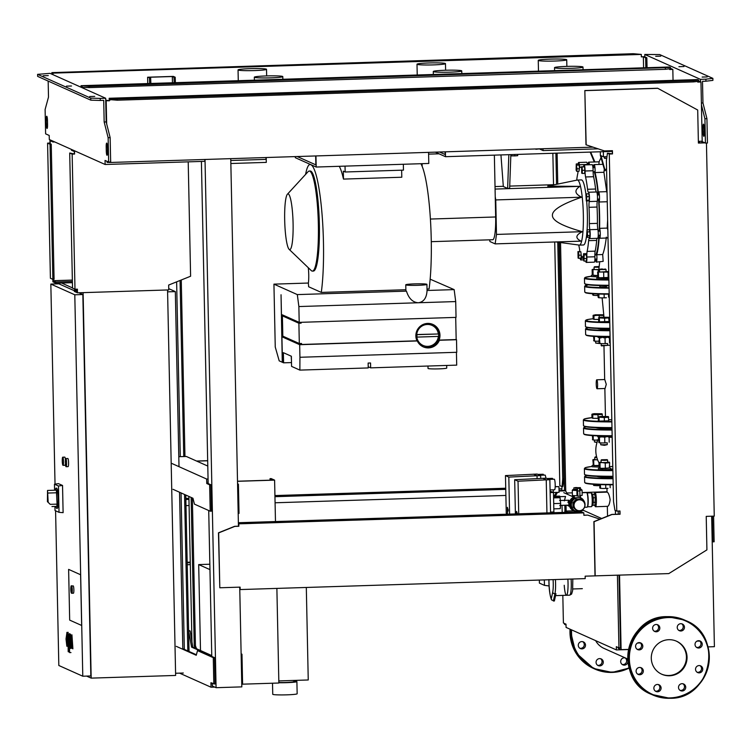 <?xml version="1.0" encoding="UTF-8"?>
<svg xmlns="http://www.w3.org/2000/svg" width="752" height="752" viewBox="0 0 752 752"><rect width="100%" height="100%" fill="white"/><g stroke="black" fill="none" stroke-linecap="round" stroke-linejoin="round"><path stroke-width="1.13" d="M599.043 342.837L599.485 343.467L602.531 343.673L599.485 343.467L599.043 342.837L599.353 337.46L599.899 343.222M602.531 343.673L607.362 343.523L602.531 343.673M609.007 337.159L609.44 337.78L608.312 337.545M606.3 337.676L603.489 337.761M601.252 337.751L599.795 338.09M605.04 338.127L605.153 343.26M609.44 337.78L609.552 342.912M598.066 336.576L598.084 337.432L610.088 337.291M601.102 345.488L607.607 345.356L601.525 345.901L601.055 343.645M600.716 317.212L608.612 317.278L601.995 317.786L598.94 317.579L600.716 317.212M598.526 317.823L604.627 318.237L609.026 317.899L608.594 317.269L609.101 321.518L599.447 321.828L598.601 321.442L598.94 317.579M599.372 318.199L599.447 321.828M604.627 318.237L604.702 321.865M593.619 340.412L594.052 341.041L597.107 341.248L594.033 341.032L593.535 336.351M599.015 341.229L597.107 341.248L599.72 340.835M594.381 336.398L594.465 340.797M595.631 341.211L595.678 343.081L599.241 343.222M599.993 343.57L595.678 343.081M593.507 315.154L593.948 315.774L596.562 315.361L593.093 315.398L595.283 314.787L602.728 314.75M602.86 315.032L596.562 315.361L603.593 315.464M593.948 315.774L594.024 319.393L593.168 319.017L593.093 315.398M598.554 319.431L594.024 319.393M599.194 315.812L599.231 317.391M603.621 316.46L603.63 317.081M605.595 269.066L599.504 269.611L606.018 269.479L606.065 271.848M599.917 269.188L602.324 268.943M598.526 297.698L601.572 297.905L598.526 297.698L598.084 297.068L598.507 297.689M601.572 297.905L606.403 297.754L601.572 297.905M604.194 297.491L604.119 294.145M598.94 297.454L598.865 294.032M608.594 297.143L608.528 294.173M598.084 297.068L598.028 294.004M597.84 277.526L603.856 278.071L608.838 277.648M596.834 277.789L596.853 279.001L608.866 278.86M607.964 277.488L598.084 277.808M607.757 277.507L598.103 277.817L597.567 272.055L599.551 271.463M597.567 272.055L601.036 272.017L597.981 271.81M607.654 271.51L601.036 272.017L608.067 272.13L608.171 277.262M598.103 277.817L597.671 277.187M598.526 277.573L598.413 272.431M603.771 277.61L603.668 272.468M599.043 266.838L594.08 267.186L598.987 267.28M594.484 266.753L599.081 266.509M592.661 294.643L593.093 295.263L596.148 295.48L593.093 295.263L592.642 293.741M598.056 295.461L596.148 295.48L598.761 295.057M593.507 295.019L593.488 293.797M592.416 275.1L597.643 275.664M591.401 275.354L591.429 276.576L597.661 276.877M597.643 275.58L592.679 275.382L592.238 274.762L592.134 269.62L594.118 269.037M592.134 269.62L595.603 269.583L592.548 269.376M598.752 269.536L595.603 269.583L598.714 269.836M598.348 275.176L595.725 275.589L592.679 275.382L592.238 274.762M593.093 275.138L592.99 270.006M598.272 271.622L598.235 270.043M609.731 320.192A13.066 0.931 178.8 0 1 609.073 320.155M606.385 286.803L599.87 286.944M276.877 588.402L278.86 683.023L241.759 684.198M237.51 481.224L273.211 480.086L270.024 478.657L271.228 478.62L274.602 480.133L275.476 521.55M274.602 480.133L237.51 481.308M270.024 478.657L270.053 480.19M192.352 497.974L195.445 645.78L196.545 648.76M195.078 648.102L194.242 645.818L191.13 497.429M194.242 645.818L195.445 645.78M188.893 496.423L191.939 641.87M207.674 460.685L196.545 461.032M196.723 461.117L207.674 460.769M272.515 683.22L272.741 694.275A12.211 0.874 -1.2 0 0 272.882 694.406A12.211 0.874 -1.2 0 0 285.882 694.867A12.211 0.874 -1.2 0 0 297.153 693.767L296.899 681.594A12.211 0.874 -1.2 0 0 296.758 681.462A12.211 0.874 -1.2 0 0 293.835 681.077M278.851 682.731A12.211 0.874 -1.2 0 0 296.899 681.594M278.842 682.468A9.156 0.658 -1.2 0 0 288.589 682.355A9.156 0.658 -1.2 0 0 293.844 681.65L293.816 680.438M209.958 569.621L198.688 564.583L200.493 650.527M198.688 564.583L209.846 564.226M278.813 680.917L308.245 679.977L306.308 587.462M567.76 494.449L565.57 490.83L564.649 490.417L559.037 490.595M565.57 490.83L559.046 491.037M556.273 492.41L554.177 496.273M557.439 492.372L555.343 496.235M516.257 513.898L516.577 511.426L517.047 513.87M550.079 489.928L554.572 489.787A5.292 0.79 -91.8 0 0 555.202 484.852A5.292 0.79 -91.8 0 0 554.243 479.212L549.035 479.381L549.862 479.748L550.558 512.808M553.829 508.86L560.278 508.653L560.644 503.389L560.052 497.692L553.585 497.439M553.716 503.605L560.644 503.389M553.594 497.899L560.052 497.692M550.549 512.074L553.886 511.971L553.481 492.494L550.107 491.188M550.135 492.598L559.074 492.316L558.952 486.638L555.192 486.61M552.805 479.259A5.292 0.79 -91.8 0 0 552.335 478.357L547.136 478.526M515.402 513.926L514.678 479.72L546.366 478.178L549.073 479.391M516.577 511.426L517.451 513.86M514.678 479.72L518.034 481.214L518.72 513.823M542.747 478.291L546.243 479.861L518.034 481.214M549.862 479.748L546.243 479.861L546.939 512.92M507.844 510.129L507.525 512.591L507.356 507.309L507.844 510.129M507.356 507.309L508.249 510.11L507.525 512.591M545.839 478.197A5.292 0.79 -91.8 0 0 545.021 475.085L539.823 475.255L540.65 475.621L540.707 478.394M543.593 475.132A5.292 0.79 -91.8 0 0 543.123 474.239L537.915 474.399M508.474 514.142L506.256 513.155L505.466 475.593L537.154 474.061L539.851 475.264M505.466 475.593L508.822 477.097L509.593 514.114M533.535 474.174L537.031 475.743L508.822 477.097M540.65 475.621L537.031 475.743L537.088 478.582M553.322 492.419L553.265 489.825M555.192 486.76L558.952 486.638M573.908 489.242L576.972 489.646M573.099 489.42L572.291 490.266L576.897 490.52L577.386 488.405L577.94 496.217L577 495.794L576.897 490.52M577.94 496.217L579.952 496.151L579.839 490.943L579.397 488.339L577.386 488.405M577.019 487.531L575.007 487.597M579.82 490.398L582.057 490.06L580.403 489.11M579.745 489.524L581.221 489.242M579.942 495.681L582.17 495.333L582.057 490.06M572.291 490.266L572.404 495.54L577 495.794M574.03 505.419A5.471 5.396 114.1 0 0 577.207 510.241A5.471 5.396 114.1 0 0 584.849 505.071A5.471 5.396 114.1 0 0 581.672 500.249A5.471 5.396 114.1 0 0 574.03 505.419M581.672 500.249L580.939 499.92A5.471 5.396 114.1 0 0 573.297 505.09A5.471 5.396 114.1 0 0 576.464 509.912L577.207 510.241M571.36 504.912A6.918 6.824 114.1 0 0 575.374 511.003A6.918 6.824 114.1 0 0 585.037 504.47A6.918 6.824 114.1 0 0 581.023 498.379A6.918 6.824 114.1 0 0 571.36 504.912M583.825 500.71A7.323 7.219 114.1 0 0 580.384 497.645L574.406 497.833A7.323 7.219 114.1 0 0 578.984 511.539M574.265 496.95A7.323 7.219 114.1 0 0 573.438 510.58L574.547 511.078M574.528 498.275A6.918 6.824 114.1 0 0 574.763 510.73L575.374 511.003M574.406 497.833L574.246 495.775M573.879 487.832L580.375 487.625L573.879 487.832L573.908 489.458L577 489.561M579.726 489.392L580.412 489.251L580.375 487.625M579.181 487.869L579.19 488.349M575.929 487.973L575.966 489.599M580.347 495.718A7.323 1.09 88.2 0 1 580.563 497.73L580.384 498.087A6.918 6.824 114.1 0 0 580.384 498.087L581.023 498.379M569.894 500.832L569.537 501.734M577.686 510.429L576.568 510.467L573.325 507.356L573.231 502.815L576.342 499.507L580.835 499.366L581.841 500.324M576.568 510.467L573.015 507.224L572.921 502.684L576.032 499.375L580.835 499.366M564.338 500.898L565.504 496.508M553.867 497.382A4.07 0.611 88.2 0 1 554.139 496.856A4.07 0.611 88.2 0 1 554.186 496.865A4.07 0.611 88.2 0 1 554.468 497.41M553.566 496.292L559.685 496.104L559.685 496.677M567.967 502.515C568.803 499.469 569.048 499.572 568.7 502.853L569.02 505.109L559.761 505.4M553.585 497.392L554.092 497.429M592.651 505.175L592.642 505.175A5.471 0.818 -91.8 0 0 592.651 505.175A5.471 0.818 -91.8 0 0 593.3 499.883A5.471 0.818 -91.8 0 0 592.36 494.252A5.471 0.818 -91.8 0 0 592.303 494.243A5.471 0.818 88.2 0 1 592.369 494.327A5.471 0.818 88.2 0 1 593.215 499.685A5.471 0.818 88.2 0 1 592.717 505.09L591.589 506.547A6.918 1.034 88.2 0 1 591.41 506.66A6.918 1.034 88.2 0 1 591.335 506.651M590.893 492.861A6.918 1.034 88.2 0 1 590.969 492.833A6.918 1.034 88.2 0 1 591.044 492.851A6.918 1.034 88.2 0 1 591.157 492.945A6.918 1.034 88.2 0 1 592.219 499.713A6.918 1.034 88.2 0 1 591.589 506.547M586.532 492.588A7.323 1.09 88.2 0 1 586.616 492.569A7.323 1.09 88.2 0 1 586.692 492.588A7.323 1.09 88.2 0 1 586.823 492.692A7.323 1.09 88.2 0 1 587.942 499.854A7.323 1.09 88.2 0 1 587.284 507.074A7.323 1.09 88.2 0 1 587.077 507.205A7.323 1.09 88.2 0 1 587.002 507.196M590.969 492.833L587.049 492.964A6.918 1.034 88.2 0 1 587.152 493.086A6.918 1.034 88.2 0 1 588.196 499.845A6.918 1.034 88.2 0 1 587.575 506.66L587.284 507.074M580.375 497.128L580.469 497.683M592.623 505.203L594.945 505.278L595.274 497.749L594.719 494.318L592.153 494.073M592.933 505.344L593.262 497.815L592.238 494.177M592.708 494.384L594.719 494.318M593.356 502.345L595.368 502.289M593.262 497.815L595.274 497.749M54.727 141.94L53.016 141.996L52.997 141.16M51.239 144.187L54.078 279.312L52.866 279.349L50.036 144.234L51.239 144.187L48.974 143.171L50.177 143.134L50.13 140.699L53.016 141.996M72.361 280.082L53.063 280.693L55.949 281.981L72.389 281.464M72.408 282.677L55.968 283.203L55.949 281.981M49.923 139.787L49.989 143.049L47.583 143.134L50.412 278.249L52.866 279.349M50.036 144.234L47.583 143.134M52.847 279.34L52.903 281.831L55.968 283.203M53.063 280.693L53.035 279.349M74.495 150.785L74.57 154.047L72.154 154.122L74.984 289.247L72.53 288.148L69.701 153.023L74.382 153.963L74.335 151.528L71.44 150.24L71.431 149.413M77.212 289.172L77.268 291.522L74.373 290.225L77.23 290.14M74.984 289.247L77.4 289.172L77.475 292.819L74.401 291.447L74.373 290.225M69.701 153.023L72.154 154.122M77.475 292.819L168.758 289.924L168.655 285.055L190.604 276.238L188.207 161.859M62.266 460.985A4.07 0.611 88.2 0 1 62.754 457.188A4.07 0.611 88.2 0 1 63.497 461.531A4.07 0.611 88.2 0 1 63.008 465.328A4.07 0.611 88.2 0 1 62.266 460.985M62.754 457.188L64.766 457.131A4.07 0.611 88.2 0 1 65.424 459.857M65.424 463.975A4.07 0.611 88.2 0 1 65.02 465.262L63.008 465.328M65.339 462.358A4.07 0.611 88.2 0 1 65.828 458.57A4.07 0.611 88.2 0 1 66.571 462.912A4.07 0.611 88.2 0 1 66.082 466.701A4.07 0.611 88.2 0 1 65.339 462.358M65.828 458.57L67.84 458.504A4.07 0.611 88.2 0 1 68.582 462.847A4.07 0.611 88.2 0 1 68.094 466.635L66.082 466.701M55.028 484.128L50.835 284.068L58.882 283.814L74.392 290.751M78.913 292.772L82.842 294.53L90.832 675.954L82.786 676.217L58.825 665.492L55.582 510.796M68.62 569.386L80.596 574.744L81.658 625.467L69.682 620.109L68.62 569.386L80.596 574.744L81.658 625.467L69.682 620.109L68.62 569.386M50.835 284.068L74.796 294.793L82.786 676.217M82.842 294.53L74.796 294.793M86.63 676.095L91.18 678.125L175.63 675.446L167.555 289.962L83.105 292.641L91.18 678.125M61.598 283.025L72.521 287.913M75.473 289.229L77.23 290.018M58.562 283.119L58.571 283.824M182.821 649.277L179.54 492.24M179.004 466.682L175.329 291.597L168.73 288.646M167.593 291.842L175.329 291.597M175.583 673.266L183.319 673.021M55.394 490.191A10.171 1.513 88.2 0 1 56.24 488.114A10.171 1.513 88.2 0 1 56.353 488.142A10.171 1.513 88.2 0 1 58.092 498.604A10.171 1.513 88.2 0 1 56.889 508.455A10.171 1.513 88.2 0 1 56.776 508.427A10.171 1.513 88.2 0 1 55.911 506.434M56.344 488.133A10.171 1.513 88.2 0 1 56.447 488.114A10.171 1.513 88.2 0 1 56.56 488.133A10.171 1.513 88.2 0 1 58.299 498.595A10.171 1.513 88.2 0 1 57.096 508.446A10.171 1.513 88.2 0 1 56.992 508.427M50.234 504.348L47.423 501.65L50.234 504.348L57.058 504.131L56.767 506.406L51.963 506.557M47.423 501.65L47.526 490.445L48.156 501.979M47.526 490.445L56.372 490.163L57.058 504.131M58.468 485.989L62.538 485.463L58.421 483.63L54.473 484.213L58.468 485.989L59.013 512.328L55.028 510.542L54.943 506.463M62.538 485.463L63.112 512.657L59.013 512.328M54.605 490.219L54.473 484.213M73.151 585.921A3.666 0.545 88.2 0 1 73.188 585.911A3.666 0.545 88.2 0 1 73.226 585.911A3.666 0.545 88.2 0 1 73.856 589.681A3.666 0.545 88.2 0 1 73.423 593.225A3.666 0.545 88.2 0 1 73.376 593.215M617.947 647.406L618.276 648.233M601.656 518.504L583.759 510.495L581.728 510.561M617.42 575.233L618.934 647.839L616.33 646.673L616.396 649.925L566.077 627.412L566.012 624.169L563.398 622.994L562.825 595.387M564.884 512.356L564.855 511.097L573.945 510.805M564.855 511.097L567.478 512.272M619.028 575.186L620.541 647.792L618.934 647.839M616.396 649.925L628.578 649.531M428.565 152.365L428.8 163.457L316.197 167.038L295.31 157.694L295.282 156.595M315.661 155.955L315.849 164.867L297.228 156.538M316.197 167.038L315.962 155.946M582.847 66.909A14.241 1.015 178.8 0 1 583.007 67.06A14.241 1.015 178.8 0 1 569.856 68.357A14.241 1.015 178.8 0 1 554.694 67.812A14.241 1.015 178.8 0 1 554.534 67.661A14.241 1.015 178.8 0 1 567.675 66.364A14.241 1.015 178.8 0 1 582.847 66.909M433.443 71.656A14.241 1.015 -1.2 0 0 448.606 72.201A14.241 1.015 -1.2 0 0 461.756 70.914A14.241 1.015 -1.2 0 0 461.596 70.763A14.241 1.015 -1.2 0 0 446.434 70.218A14.241 1.015 -1.2 0 0 433.284 71.506A14.241 1.015 -1.2 0 0 433.443 71.656M282.639 76.45A14.241 1.015 178.8 0 1 282.808 76.601A14.241 1.015 178.8 0 1 269.658 77.888A14.241 1.015 178.8 0 1 254.486 77.343A14.241 1.015 178.8 0 1 254.326 77.193A14.241 1.015 178.8 0 1 267.477 75.905A14.241 1.015 178.8 0 1 282.639 76.45M538.413 60.527A14.241 1.015 -1.2 0 0 553.575 61.072A14.241 1.015 -1.2 0 0 566.726 59.775A14.241 1.015 -1.2 0 0 566.566 59.634A14.241 1.015 -1.2 0 0 551.395 59.088A14.241 1.015 -1.2 0 0 538.253 60.376A14.241 1.015 -1.2 0 0 538.413 60.527M445.316 63.478A14.241 1.015 178.8 0 1 445.475 63.629A14.241 1.015 178.8 0 1 432.325 64.926A14.241 1.015 178.8 0 1 417.163 64.371A14.241 1.015 178.8 0 1 417.003 64.23A14.241 1.015 178.8 0 1 430.153 62.933A14.241 1.015 178.8 0 1 445.316 63.478M238.205 70.058A14.241 1.015 -1.2 0 0 253.377 70.603A14.241 1.015 -1.2 0 0 266.528 69.316A14.241 1.015 -1.2 0 0 266.358 69.165A14.241 1.015 -1.2 0 0 251.196 68.62A14.241 1.015 -1.2 0 0 238.046 69.908A14.241 1.015 -1.2 0 0 238.205 70.058M445.391 151.829L445.494 156.689L435.342 152.148M439.544 152.017L445.146 154.527L445.09 151.838M230.855 163.513L266.302 162.385L266.199 157.845M612.278 151.396L445.494 156.689M66.627 642.518L66.862 643.223L67.107 642.734L67.257 639.52L66.928 635.468L66.627 642.518M66.928 635.468L66.684 635.957M66.862 643.223L67.107 642.734M66.956 632.432L66.016 638.965L66.843 646.259L67.774 639.745L66.872 632.413L68.235 632.376M66.843 646.259L68.282 646.231M68.714 651.909L68.836 637.311L67.971 633.043L68.188 651.683L68.714 651.909M69.494 648.45L69.607 652.595L69.475 648.44L70.829 648.403M71.938 634.82L71.44 643.101L70.622 634.227L69.945 644.633L69.851 633.87L69.334 633.645L69.25 643.327L69.823 647.444L70.509 647.745L70.848 639.51L71.609 648.233L72.107 640.074L72.361 648.572L72.897 648.816L71.938 634.82M417.943 285.309A10.575 0.752 178.8 0 1 405.77 284.82A10.575 0.752 178.8 0 1 414.747 283.88A10.575 0.752 178.8 0 1 426.929 284.378A10.575 0.752 178.8 0 1 417.943 285.309M430.163 279.18L454.152 289.614L427.051 290.479A10.575 0.752 178.8 0 1 427.051 290.479C426.657 297.924 423.743 302.022 418.309 302.755C412.726 302.37 408.778 298.497 406.456 291.137A10.575 0.752 178.8 0 1 405.901 290.902L405.77 284.82M427.982 366.036L428.029 368.433A9.362 0.667 -1.2 0 0 438.801 368.875A9.362 0.667 -1.2 0 0 446.744 368.048L446.688 365.444M291.268 356.213L291.334 359.061A14.241 1.015 -1.2 0 0 291.428 359.174M422.859 346.691A12.211 12.041 114.1 0 0 439.224 337.827A12.211 12.041 114.1 0 0 432.654 324.338M427.662 323.416A12.211 12.041 -65.9 0 1 439.074 340.101L439.412 340.252A12.211 12.041 -65.9 0 1 417.304 340.957L416.965 340.806A12.211 12.041 -65.9 0 1 427.662 323.416M438.36 336.417A10.989 10.838 -65.9 0 1 416.787 336.981L417.031 337.093A10.989 10.838 -65.9 0 1 416.984 334.659L438.557 333.973A10.989 10.838 -65.9 0 1 438.613 336.407L417.031 337.093M423 345.422A10.989 10.838 -65.9 0 1 422.944 345.394A10.989 10.838 -65.9 0 1 427.202 324.413A10.989 10.838 -65.9 0 1 431.911 325.334L432.033 325.39A10.989 10.838 -65.9 0 0 416.73 334.546L416.984 334.659M416.73 334.546L438.557 333.973M432.033 325.39A10.989 10.838 -65.9 0 1 438.313 333.86M417.304 340.957L299.672 344.698L299.935 357.275L456.774 352.293L456.511 339.716L439.412 340.252M416.965 340.806L301.543 344.472L299.428 343.523M299.672 344.698L282.686 337.093L284.782 337.028M291.494 362.577L283.589 362.821L283.372 352.679L291.362 356.251L291.579 366.393L299.869 370.106L299.935 357.275M282.686 337.093L282.216 314.778L299.202 322.373L456.041 317.391L455.712 301.571L418.309 302.755L298.873 306.553L299.202 322.373M298.873 306.553L297.313 294.596L406.456 291.137M308.386 283.043L273.935 284.143L297.313 294.596M273.935 284.143L275.251 347.039L279.199 360.857L282.273 362.229L281.041 294.756L282.451 362.314L283.589 362.821M456.436 352.303L456.708 365.124L370.651 367.86L368.207 366.769M299.869 370.106L368.236 367.935L368.132 363.066L370.548 362.99L370.651 367.86M301.082 322.317L301.101 323.172L299.315 322.373M301.101 323.172L298.892 323.238L282.395 315.859L284.491 315.793M282.395 315.859L282.818 336.153L299.315 343.532L301.524 343.457L301.543 344.472M299.315 343.532L298.892 323.238M455.703 317.41L456.173 339.566L439.074 340.101M454.152 289.614L455.712 301.571M284.679 219.894A27.871 4.155 88.2 0 1 287.386 194.251A27.871 4.155 88.2 0 1 293.092 223.654A27.871 4.155 88.2 0 1 289.135 249.335A27.871 4.155 88.2 0 1 284.679 219.894M287.386 194.251L308.113 171.663A50.046 7.464 88.2 0 1 309.213 171.052A50.046 7.464 88.2 0 1 318.359 224.463A50.046 7.464 88.2 0 1 312.4 271.105A50.046 7.464 88.2 0 1 311.243 270.56L289.135 249.335M309.213 171.052L310.219 171.024A50.046 7.464 88.2 0 1 319.365 224.425A50.046 7.464 88.2 0 1 313.405 271.068L312.39 271.105M339.246 166.305A72.831 10.866 88.2 0 1 343.476 179.089L343.316 171.165L345.159 171.992L403.467 170.131L403.345 164.265M343.476 179.089L401.794 177.237L401.643 170.196M310.999 164.707L310.773 164.716A56.56 8.432 -91.8 0 0 310.012 164.519A56.56 8.432 -91.8 0 0 305.594 174.408M345.036 166.117L345.159 171.992M310.773 164.716A72.831 10.866 -91.8 0 1 322.006 213.765A72.831 10.866 -91.8 0 1 321.283 292.415L308.658 286.766L308.367 283.194A12.211 1.824 -91.8 0 0 308.273 267.703M427.023 289.059L429.063 288.994A72.831 10.866 -91.8 0 0 430.323 217.732A72.831 10.866 -91.8 0 0 420.885 163.71M321.283 292.415L405.873 289.727M431.281 241.674L492.748 239.728A24.412 3.638 -91.8 0 0 495.662 216.971L430.407 219.048M494.365 155.138L495.662 216.971M422.163 166.38L422.107 163.673M428.602 154.132L439.046 153.803M595.847 254.984A44.951 6.702 -91.8 0 0 598.977 235.226M599.175 231.146A44.951 6.702 -91.8 0 0 599.297 215.166A44.951 6.702 -91.8 0 0 598.517 199.045M556.113 241.947L579.35 245.105A32.552 4.86 -91.8 0 0 579.472 245.114A32.552 4.86 -91.8 0 0 583.345 214.771A32.552 4.86 -91.8 0 0 577.404 180.038A32.552 4.86 -91.8 0 0 577.282 180.057L547.7 186.148L579.905 186.374C574.096 190.19 574.678 193.8 581.653 197.203C561.81 204.074 552.071 210.137 552.419 215.392C552.288 220.656 562.27 226.089 582.377 231.691C575.543 235.047 575.101 238.205 581.052 241.148L495.154 243.883L496.48 234.427L495.756 199.929L581.653 197.203M586.645 200.934A32.552 4.86 88.2 0 1 587.368 214.649A32.552 4.86 88.2 0 1 587.105 229.811M586.654 235.019A32.552 4.86 88.2 0 1 583.486 244.983L579.472 245.114M511.228 154.602L511.257 155.88L514.763 155.908L517.696 155.683L517.667 154.395M514.725 154.489L514.763 155.908M508.85 154.677L507.628 188.451L503.323 186.524L500.945 154.931M510.862 154.611L509.64 188.385L507.628 188.451M489.655 239.822L489.937 241.542L495.154 243.883M496.48 234.427L582.377 231.691M495.07 189.072L579.905 186.374M495.756 199.929L495.23 196.686M495.023 186.571L503.304 186.308M509.724 186.101L554.299 184.682M577.404 180.038L581.418 179.916A32.552 4.86 88.2 0 1 585.949 194.495M578.081 258.077L577.95 251.582L578.514 251.835L578.871 255.21L578.655 258.331L578.081 258.077M578.514 251.835L580.845 251.76L577.95 251.582M580.845 251.76L581.202 255.135L578.871 255.21M581.202 255.135L580.986 258.256L578.655 258.331M584.003 261.094L583.43 259.882L583.552 253.725L584.125 254.937L584.003 261.094L586.334 261.019L586.673 258.547L584.342 258.622M584.125 254.937L586.457 254.862L585.883 253.65L583.552 253.725M586.457 254.862L586.673 258.547M587.641 235.658L587.19 237.312L586.663 235.216L587.03 229.821L587.641 235.658L589.972 235.583L589.521 237.237L587.19 237.312M587.566 231.907L589.897 231.832L589.371 229.745L587.03 229.821M589.897 231.832L589.972 235.583M586.88 196.667L586.287 200.953L585.902 194.561L586.428 193.837L586.88 196.667L589.211 196.601L589.145 200.154L586.814 200.229M589.145 200.154L588.619 200.878L586.287 200.953M589.211 196.601L588.76 193.762L586.428 193.837M582.161 166.972L582.302 173.458L581.728 173.204L581.597 166.718L584.492 166.897L584.849 170.272L582.518 170.337M584.849 170.272L584.633 173.383L582.302 173.458M584.492 166.897L581.597 166.718M576.248 163.955L577.038 168.852L576.69 171.324L576.126 170.112L576.248 163.955L578.579 163.88L579.153 165.092L576.812 165.167M579.153 165.092L579.369 168.777L577.038 168.852M579.369 168.777L579.031 171.249L576.69 171.324M598.178 194.984A44.951 6.702 -91.8 0 0 594.193 171.738M585.564 176.964L593.61 176.711A6.101 0.912 88.2 0 1 593.093 170.751L585.056 171.005A6.101 0.912 -91.8 0 0 585.564 176.964A45.355 6.768 88.2 0 1 587.556 189.278A6.101 0.912 -91.8 0 0 588.431 192.258A6.101 0.912 -91.8 0 0 588.487 192.249A5.085 0.761 88.2 0 1 588.525 192.239A5.085 0.761 88.2 0 1 589.371 195.83A5.085 0.761 88.2 0 1 589.239 201.545A6.101 0.912 -91.8 0 0 589.023 207.308A45.355 6.768 88.2 0 1 589.361 223.617A6.101 0.912 -91.8 0 0 589.831 229.68A5.085 0.761 88.2 0 1 590.207 235.282A5.085 0.761 88.2 0 1 589.606 238.572A5.085 0.761 88.2 0 1 589.455 238.478A6.101 0.912 -91.8 0 0 589.267 238.356A6.101 0.912 -91.8 0 0 588.628 240.659A45.355 6.768 88.2 0 1 587.124 251.412A6.101 0.912 -91.8 0 0 586.861 257.024A5.085 0.761 88.2 0 1 586.269 262.42A5.085 0.761 88.2 0 1 585.705 261.038M593.61 176.711A45.355 6.768 88.2 0 1 595.593 189.025L587.556 189.278M596.402 191.986A6.101 0.912 88.2 0 1 595.593 189.025M587.434 164.829A6.101 0.912 88.2 0 1 587.387 164.481L579.35 164.735A6.101 0.912 -91.8 0 0 580.196 167.452A6.101 0.912 -91.8 0 0 580.29 167.405A45.355 6.768 88.2 0 1 581.014 167.113A45.355 6.768 88.2 0 1 581.559 167.245M583.608 166.653A6.101 0.912 -91.8 0 0 583.608 166.643A5.085 0.761 88.2 0 1 584.116 164.932A5.085 0.761 88.2 0 1 585.056 171.005M579.783 251.525A6.101 0.912 -91.8 0 0 579.35 247.934A45.355 6.768 88.2 0 1 578.758 245.03M583.298 257.626A45.355 6.768 88.2 0 1 582.151 256.385A6.101 0.912 -91.8 0 0 581.916 256.197A6.101 0.912 -91.8 0 0 581.305 258.256A5.085 0.761 88.2 0 1 580.798 259.966A5.085 0.761 88.2 0 1 580.177 258.284M588.628 240.659L596.674 240.405A6.101 0.912 88.2 0 1 597.069 238.337M596.674 240.405A45.355 6.768 88.2 0 1 595.17 251.159L587.124 251.412M586.861 257.024L594.898 256.77A6.101 0.912 88.2 0 1 595.17 251.159M589.831 229.68L597.868 229.426A6.101 0.912 88.2 0 1 597.408 223.353L589.361 223.617M589.023 207.308L597.06 207.054A45.355 6.768 88.2 0 1 597.408 223.353M597.06 207.054A6.101 0.912 88.2 0 1 597.285 201.292L589.239 201.545M576.699 180.17A45.355 6.768 88.2 0 1 577.79 173.486A6.101 0.912 -91.8 0 0 578.044 171.277M597.868 229.426A5.085 0.761 88.2 0 1 598.254 235.028A5.085 0.761 88.2 0 1 597.652 238.318L589.606 238.572M594.898 256.77A5.085 0.761 88.2 0 1 594.315 262.166L586.269 262.42M578.166 163.889A5.085 0.761 88.2 0 1 578.645 162.479L586.682 162.225A5.085 0.761 88.2 0 1 587.387 164.481M584.116 164.932L592.162 164.679A5.085 0.761 88.2 0 1 593.093 170.751M588.572 192.249L596.524 191.995A5.085 0.761 88.2 0 1 596.571 191.986A5.085 0.761 88.2 0 1 597.408 195.576A5.085 0.761 88.2 0 1 597.285 201.292M578.645 162.479A5.085 0.761 88.2 0 1 579.35 164.735M604.364 156.773L604.392 158.211L606.714 158.484M604.928 156.764L604.956 158.465M607.635 220.101L607.184 228.1L599.588 228.345A5.085 0.761 88.2 0 1 600.275 233.966A5.085 0.761 88.2 0 1 599.664 238.252A5.085 0.761 88.2 0 1 599.203 237.359A46.944 7.003 88.2 0 1 596.768 254.731A5.085 0.761 88.2 0 1 596.327 262.1A5.085 0.761 88.2 0 1 595.528 259.073M593.572 167.687A5.085 0.761 88.2 0 1 594.174 164.613A5.085 0.761 88.2 0 1 594.926 167.311A5.085 0.761 88.2 0 1 595.048 172.565A46.944 7.003 88.2 0 1 598.263 192.456A5.085 0.761 88.2 0 1 598.583 191.92A5.085 0.761 88.2 0 1 599.485 196.526A5.085 0.761 88.2 0 1 599.034 201.997L607.249 201.743M599.034 201.997A46.944 7.003 88.2 0 1 599.588 228.345M595.048 172.565L603.931 172.283L606.779 192.192M604.288 169.2L603.931 172.283M592.83 166.662A46.944 7.003 88.2 0 1 593.375 167.687M588.111 164.801A5.085 0.761 88.2 0 1 588.694 162.159L599.09 161.83L598.912 164.462M588.694 162.159A5.085 0.761 88.2 0 1 589.446 164.763M606.338 237.134C605.426 244.851 604.213 250.651 602.69 254.543L596.768 254.731M602.69 254.543L603.16 261.376L596.327 262.1M607.184 228.1L607.842 229.877M607.992 237.256L607.099 238.017L599.664 238.252M606.554 168.382L605.191 170.751L604.411 169.557L600.369 155.429L603.442 156.811L606.958 156.698M590.687 152.073L594.888 161.962M605.191 170.751L600.98 155.711M590.17 152.092L594.277 161.981M603.33 151.678L603.442 156.811M600.293 151.772L600.369 155.429M606.356 285.816A20.144 1.438 -1.2 0 0 609.007 285.873M597.68 328.455A21.564 1.542 -1.2 0 0 597.765 328.492A21.564 1.542 -1.2 0 0 600.754 329.009M607.268 329.357A21.564 1.542 -1.2 0 0 609.919 329.404M607.607 345.177A15.482 1.109 -1.2 0 0 610.257 345.3M604.768 379.553L606.272 384.3L605.087 388.493L597.041 388.746A4.474 0.667 -91.8 0 0 597.577 384.413A4.474 0.667 -91.8 0 0 596.806 379.807A4.474 0.667 -91.8 0 0 596.759 379.798A4.474 0.667 -91.8 0 0 596.233 384.131A4.474 0.667 -91.8 0 0 596.994 388.737A4.474 0.667 -91.8 0 0 597.041 388.746M608.744 419.644A15.482 1.109 -1.2 0 0 611.818 419.795M607.268 329.414L600.763 329.545M592.332 435.596L592.83 439.929M592.416 439.318L592.849 439.939L595.904 440.155L592.849 439.939M597.915 440.136L595.904 440.155L598.517 439.732M598.46 436.921L598.498 438.877M593.178 435.652L593.262 439.694M597.022 442.514L594.475 441.979L597.154 442.138M594.08 413.694L601.976 413.76L595.358 414.258L592.303 414.051L594.08 413.694M592.303 414.051L591.89 414.296L592.736 414.681L597.99 414.719L602.39 414.371L601.957 413.75L602.437 416.401M592.736 414.681L592.82 418.3L591.965 417.924L591.89 414.296M597.99 414.719L598.066 418.338L592.82 418.3M600.914 437.044L598.601 436.997L599.128 442.749M598.714 442.138L599.147 442.759L602.202 442.966L599.147 442.759M602.202 442.966L607.024 442.815L602.202 442.966M608.669 436.451L609.111 437.072L607.983 436.837M605.962 436.968L603.151 437.053M604.711 437.42L604.815 442.552M599.457 437.382L599.56 442.514M609.111 437.072L609.214 442.204M597.727 435.878L597.746 436.733L604.768 437.015L609.938 436.094M607.259 444.667L604.458 445.316L600.773 444.799L607.259 444.667L607.231 442.796M600.378 416.505L608.274 416.57L601.656 417.078L598.601 416.871L600.378 416.505M598.188 417.116L604.288 417.539L608.688 417.191L608.255 416.561L608.763 420.81L599.118 421.12L598.263 420.735L598.601 416.871M599.043 417.501L599.118 421.12M604.288 417.539L604.364 421.158M596.703 457.122L594.785 457.385L596.825 457.554M595.189 456.953L596.609 456.765M593.366 484.843L593.798 485.472L596.853 485.679L593.798 485.472L593.356 484.288M599.626 485.642L596.853 485.679L599.617 485.303M599.466 485.266L599.457 484.589M594.221 485.228L594.202 484.344M593.121 465.3L599.212 465.845M592.106 465.563L592.134 466.776L599.231 467.058M599.203 465.751L593.366 465.582L592.839 459.829L594.823 459.237M592.839 459.829L596.308 459.792L593.262 459.585M597.586 459.782L596.308 459.792L597.633 459.914M599.203 465.422L593.384 465.582L592.952 464.962M593.798 465.338L593.695 460.205M599.053 465.375L598.996 462.8M601.487 459.773L601.083 460.205L604.834 460.356L607.597 460.064L607.174 459.66L601.487 459.773L607.174 459.66M599.664 487.663L600.087 488.283L603.151 488.499L600.077 488.274L599.598 484.598M603.151 488.499L607.973 488.339L603.151 488.499M605.764 488.076L605.698 484.739M600.519 488.039L600.444 484.626M610.173 487.738L610.107 484.786M599.419 468.12L605.435 468.665L609.712 467.913M598.404 468.383L598.432 469.596L605.454 469.878L610.633 469.342L610.615 468.12M609.543 468.082L599.664 468.393L599.137 462.64L601.121 462.057M599.137 462.64L602.606 462.612L599.56 462.395M607.437 462.452L602.606 462.612L605.247 463.063L609.646 462.715L609.214 462.095L607.437 462.452M609.336 468.101L609.646 462.715L607.635 461.916M609.75 467.857L602.737 468.609L599.682 468.402L599.25 467.782M600.096 468.158L599.993 463.025M605.351 468.195L605.247 463.063M564.226 585.272A13.226 1.974 -91.8 0 0 566.463 595.274A13.226 1.974 -91.8 0 0 568.042 582.95A13.226 1.974 -91.8 0 0 567.873 579.153A13.226 1.974 -91.8 0 1 566.463 595.274L555.54 595.622M582.339 588.666L572.817 588.966M596.994 476.383A25.634 1.833 -1.2 0 0 601.44 477.031M607.954 477.341A25.634 1.833 -1.2 0 0 613.021 477.426M607.09 492.137L607.212 492.137C608.415 492.833 609.393 495.342 610.145 499.666C609.581 503.972 608.697 506.19 607.503 506.34L595.518 506.735A7.125 1.062 -91.8 0 0 596.364 499.845A7.125 1.062 -91.8 0 0 595.142 492.522A7.125 1.062 -91.8 0 0 595.067 492.504A7.125 1.062 -91.8 0 0 594.437 494.167M607.954 477.398L601.45 477.529M594.823 505.278A7.125 1.062 -91.8 0 0 595.443 506.716A7.125 1.062 -91.8 0 0 595.518 506.735M595.969 427.691A25.634 1.833 -1.2 0 0 600.416 428.339M606.939 428.649A25.634 1.833 -1.2 0 0 612.006 428.734M606.939 428.706L600.425 428.837M566.322 595.246A13.226 1.974 -91.8 0 0 566.463 595.274L569.678 595.17A13.226 1.974 -91.8 0 0 571.257 582.847A13.226 1.974 -91.8 0 0 571.097 579.049M539.344 580.065L539.4 583.101L544.439 585.357L549.12 585.958M544.326 579.905L544.439 585.357M553.369 601.045L554.948 593.77L555.954 593.732L554.374 601.017L551.517 599.889L551.254 598.902A17.296 2.576 88.2 0 1 548.932 579.754M661.478 674.102A18.086 17.841 114.1 0 0 686.426 656.891A18.086 17.841 114.1 0 0 676.245 641.089M651.288 658.301A18.086 17.841 114.1 0 0 661.779 674.243A18.086 17.841 114.1 0 0 687.046 657.163A18.086 17.841 114.1 0 0 676.556 641.221A18.086 17.841 114.1 0 0 651.288 658.301M597.586 665.266A3.666 3.61 114.1 0 0 600.528 658.696M596.054 662.371A3.666 3.61 -65.9 0 1 601.168 658.912A3.666 3.61 -65.9 0 1 603.292 662.136A3.666 3.61 -65.9 0 1 598.178 665.595A3.666 3.61 -65.9 0 1 596.054 662.371M655.406 691.126A3.666 3.61 114.1 0 0 658.338 684.555M653.864 688.23A3.666 3.61 -65.9 0 1 658.978 684.771A3.666 3.61 -65.9 0 1 661.102 688.005A3.666 3.61 -65.9 0 1 655.988 691.464A3.666 3.61 -65.9 0 1 653.864 688.23M622.214 664.477A3.666 3.61 114.1 0 0 625.156 657.915M626.078 658.273A3.666 3.61 -65.9 0 1 627.3 663.49A3.666 3.61 -65.9 0 1 621.791 664.138A3.666 3.61 -65.9 0 1 625.495 658.009M680.024 690.345A3.666 3.61 114.1 0 0 682.966 683.775M679.601 689.998A3.666 3.61 -65.9 0 1 683.606 683.991A3.666 3.61 -65.9 0 1 685.11 689.349A3.666 3.61 -65.9 0 1 679.601 689.998M697.066 672.222A3.666 3.61 114.1 0 0 700.009 665.652M699.228 672.861A3.666 3.61 -65.9 0 1 695.609 668.519A3.666 3.61 -65.9 0 1 700.648 665.868A3.666 3.61 -65.9 0 1 699.228 672.861M696.549 647.378A3.666 3.61 114.1 0 0 699.482 640.807M701.24 646.87A3.666 3.61 -65.9 0 1 697.132 647.707A3.666 3.61 -65.9 0 1 696.014 641.87A3.666 3.61 -65.9 0 1 700.131 641.024A3.666 3.61 -65.9 0 1 701.24 646.87M678.765 630.364A3.666 3.61 114.1 0 0 681.707 623.793M684.47 627.234A3.666 3.61 -65.9 0 1 679.357 630.693A3.666 3.61 -65.9 0 1 677.232 627.469A3.666 3.61 -65.9 0 1 682.346 624.01A3.666 3.61 -65.9 0 1 684.47 627.234M654.146 631.144A3.666 3.61 114.1 0 0 657.088 624.574M658.733 625.476A3.666 3.61 -65.9 0 1 654.729 631.483A3.666 3.61 -65.9 0 1 653.234 626.115A3.666 3.61 -65.9 0 1 658.733 625.476M637.104 649.267A3.666 3.61 114.1 0 0 640.037 642.697M639.106 642.603A3.666 3.61 -65.9 0 1 642.734 646.955A3.666 3.61 -65.9 0 1 637.687 649.596A3.666 3.61 -65.9 0 1 639.106 642.603M579.811 648.252A3.666 3.61 114.1 0 0 582.753 641.682M579.284 642.734A3.666 3.61 -65.9 0 1 583.392 641.898A3.666 3.61 -65.9 0 1 584.511 647.735A3.666 3.61 -65.9 0 1 580.403 648.581A3.666 3.61 -65.9 0 1 579.284 642.734M637.621 674.112A3.666 3.61 114.1 0 0 640.563 667.541M637.094 668.603A3.666 3.61 -65.9 0 1 641.202 667.757A3.666 3.61 -65.9 0 1 642.321 673.604A3.666 3.61 -65.9 0 1 638.213 674.441A3.666 3.61 -65.9 0 1 637.094 668.603M627.798 659.043L603.969 648.384A18.086 17.841 -65.9 0 1 595.64 640.638M706.448 143.049L714.259 516.126L706.222 516.38L706.918 549.881L668.782 573.597L585.159 576.173L585.206 578.608L240.161 589.568L240.114 587.133L219.81 587.773L218.653 532.895L234.821 526.391L238.835 526.268L238.422 524.877M238.835 526.268L238.788 523.834L583.834 512.873L581.493 511.83L238.384 522.725M599.983 519.181L587.716 515.092L583.881 515.214M583.834 512.873L583.881 515.308L587.716 515.092M587.904 515.176L599.955 519.19M238.657 526.184L234.633 526.315L218.475 532.811L219.81 587.773M595.189 575.938L594.061 521.719L612.015 514.5L620.062 514.246L619.986 510.993L616.772 511.097L614.929 510.279L613.529 501.612L606.394 160.759L607.447 153.192L612.325 153.84L612.26 150.682M595.011 575.853L593.873 521.634L611.827 514.415L619.874 514.161L619.808 511.003M698.401 142.983L704.756 142.777M616.772 511.097L609.289 154.019L612.513 153.916L612.438 150.673L604.401 150.926L585.977 144.779L584.84 90.55L657.633 88.238L697.706 110.027L698.401 143.068L704.934 142.861M712.2 541.506L712.924 541.825L712.388 516.182M713.592 516.145L714.127 541.788L712.924 541.825M609.289 154.019L607.447 153.192M586.165 144.854L584.84 90.55M585.028 90.635L657.812 88.322M619.545 575.167L621.105 649.653L618.276 648.384L618.257 647.538M615.465 514.302L615.39 510.476M618.2 511.05L618.266 514.208M707.989 646.889L714.4 646.682L711.665 516.21M696.954 641.146L699.802 641.061M637.508 643.035L640.356 642.951M621.105 649.653L628.606 649.408M505.88 495.446L275.082 502.778M189.081 505.504L185.988 505.607M505.758 489.355L274.95 496.687M188.949 499.422L185.857 499.516M190.275 562.665L187.182 562.769M190.265 562.167L187.173 562.261M187.229 564.724L190.322 564.63M185.838 498.407L188.931 498.303M274.931 495.568L505.729 488.236M554.722 241.984L559.826 485.623L561.669 486.45L562.872 486.403L563.934 478.845L558.98 242.332M561.716 490.511L562.722 478.883L563.934 478.845M557.758 183.986L557.11 153.145M562.722 478.883L557.768 242.172M556.555 184.231L555.897 153.182M559.009 488.988L561.688 488.903M558.999 488.894L561.678 488.809M553.519 184.71L552.861 153.276M560.531 242.548L565.739 491.103M566.03 505.203L566.153 511.059M564.949 511.097L564.827 505.241M564.517 490.417L559.319 242.379M562.026 505.325L562.176 512.441M564.498 623.493L564.517 624.339L566.03 625.006M660.754 56.156L655.706 56.287L660.754 56.156M707.2 76.93L702.142 77.061L707.2 76.93M683.982 66.543L678.924 66.674L683.982 66.543M700.497 81.789L700.45 79.355L705.884 79.176L705.921 81.207L712.905 80.379L712.868 78.358L659.72 54.576L644.793 54.454L644.84 56.889M705.884 79.176L712.868 78.358M701.87 142.871L701.842 141.479L705.432 143.087L707.444 143.021L706.936 118.675L702.96 102.968L702.5 81.319L705.921 81.207M535.856 148.952L535.189 148.981M539.88 148.83L535.866 149.281M543.038 148.727L543.076 150.579L539.889 149.15M699.003 142.213L700.563 142.908M704.304 132.531L704.22 128.47A4.07 0.611 -91.8 0 0 703.477 124.127A4.07 0.611 -91.8 0 0 702.988 127.925L703.073 131.976A4.07 0.611 -91.8 0 0 703.816 136.319A4.07 0.611 -91.8 0 0 704.304 132.531M705.432 143.087L704.925 118.741L701.447 104.998M706.936 118.675L704.925 118.741M702.96 102.968L701.4 103.015M598.103 148.83L543.076 150.579M700.45 79.355L644.793 54.454M197.174 82.579L202.232 82.447L197.174 82.579M550.661 71.346L555.719 71.214L550.661 71.346M48.288 75.604L43.231 75.745L48.288 75.604M94.733 96.388L89.676 96.519L94.733 96.388M71.506 86.001L66.458 86.132L71.506 86.001M583.825 83.782L578.767 83.914L583.825 83.782M230.338 95.006L225.28 95.137L230.338 95.006M520.13 57.688L525.187 57.556L520.13 57.688M166.643 68.921L171.691 68.789L166.643 68.921M697.734 81.395L697.743 82.1L700.958 81.996L702.199 141.235L698.984 141.338L699.022 142.965M208.088 480.227L207.966 483.48L210.861 484.777L209.648 484.814L210.203 511.191L194.448 504.141L192.954 498.247L172.988 489.308M208.06 479.015L206.668 479.052L171.183 463.176M178.788 456.718L186.346 456.473L207.787 466.071M237.576 484.222L238.412 484.194L237.566 483.809M238.187 513.437L239.023 513.409L238.412 484.194M206.668 479.052L206.762 483.517L209.648 484.814M207.966 483.48L206.762 483.517M210.861 484.777L211.406 511.144L210.203 511.191M185.763 495.032L189.043 651.476M181.26 279.988L184.954 456.52M230.751 158.653L238.45 526.193M239.728 587.143L241.815 686.877L216.078 687.695L212.393 686.04L212.337 683.38M208.718 510.523L211.773 656.421L198.716 650.583L197.513 650.621L196.244 655.274L176.278 646.344M214.752 687.102L211.03 687.215L210.936 682.75L215.034 684.01L214.48 657.633L211.773 656.421M205.014 159.471L216.078 687.695M204.835 159.471L204.873 161.323L105.139 164.491L49.294 139.505L49.209 135.454L45.618 133.847L45.111 109.501L48.495 97.093L48.166 81.075M201.404 161.436L208.154 483.564M212.158 683.295L212.393 685.956M211.03 687.215L179.568 673.143M213.822 684.047L213.277 657.671L197.513 650.621M214.48 657.633L213.277 657.671M196.385 654.757L182.811 648.694M241.749 683.455L242.586 683.427L241.975 654.212L241.129 653.826M188.602 630.326L190.19 631.041L192.775 647.068L211.754 655.565M211.773 656.148L191.572 647.105L188.611 630.909M188.978 631.078L190.19 631.041M191.572 647.105L192.775 647.068M241.138 654.24L241.975 654.212M669.609 69.419L671.433 69.363L670.079 68.752M669.59 68.808L669.609 69.504L672.824 69.41L670.493 68.366M672.824 69.41L673.049 80.351M670.474 67.483L89.093 86.395L81.028 85.681L669.374 66.994L670.474 67.483L670.502 68.705L665.388 69.306L89.112 87.617L81.244 87.317M82.137 86.179L82.165 87.392M81.028 85.681L81.066 87.232M266.819 157.506L265.964 157.854M150.861 83.463L150.654 78.001L148.999 77.259L172.321 76.525L172.452 82.776M175.385 82.682L175.188 77.23L173.345 76.403L147.608 77.221L150.654 78.001M149.451 78.039L149.648 83.5M176.626 281.859L180.283 456.671M181.044 492.917L184.325 649.371M180.066 280.477L183.751 456.558M184.55 494.487L187.821 650.931M147.608 77.221L147.74 83.566M172.321 76.525L173.985 77.268L174.182 82.72M175.188 77.23L173.985 77.268M230.789 160.505L266.001 159.386L265.964 157.535M593.027 147.138L110.694 162.46L107.113 162.404L107.085 161.342M105.712 100.101L109.407 100.787L105.722 100.683L105.675 98.249L100.242 98.418L100.289 100.448L103.71 100.336L104.161 121.993L108.138 137.701L108.645 162.047L105.054 160.439L105.139 164.491M109.219 100.702L109.172 98.268L697.508 79.58L698.617 80.069L698.636 81.291L693.532 81.893L117.256 100.204L109.378 99.565L109.407 100.787M697.743 82.006L699.567 81.949L698.213 81.338M643.59 67.812L643.355 56.804L645.63 57.819L645.836 67.736M52.988 74.674L52.95 73.123L641.296 54.426L641.343 56.861L643.355 56.804M641.343 56.776L644.379 56.682L646.833 57.782L647.049 67.699M646.833 57.782L645.63 57.819M52.8 74.589L51.879 73.846L51.85 72.624L52.95 73.123M641.296 54.426L633.24 53.712L51.85 72.624M105.675 98.249L50.017 73.348L37.6 74.345L37.647 76.375L90.785 100.148L100.289 100.448M108.645 162.047L110.657 161.981L110.149 137.635L106.173 121.927L105.722 100.683M109.679 162.009L110.328 162.3M110.694 162.46L110.647 160.026M106.182 100.89L106.671 123.892M698.617 80.069L693.504 80.68L693.532 81.893M693.504 80.68L117.227 98.982L117.256 100.204M117.227 98.982L110.271 98.766L110.3 99.978M110.271 98.766L109.172 98.268M700.958 81.996L698.636 80.953M100.242 98.418L90.738 98.117L90.785 100.148M90.738 98.117L37.6 74.345M46.323 124.108A4.07 0.611 -91.8 0 0 47.066 128.451A4.07 0.611 -91.8 0 0 47.555 124.663L47.47 120.602A4.07 0.611 -91.8 0 0 46.727 116.259A4.07 0.611 -91.8 0 0 46.239 120.057L46.323 124.108L47.545 124.071M106.201 146.875A4.07 0.611 88.2 0 1 106.69 143.087A4.07 0.611 88.2 0 1 107.433 147.43L107.517 151.49A4.07 0.611 88.2 0 1 107.028 155.279A4.07 0.611 88.2 0 1 106.286 150.936L106.201 146.875L107.414 146.837M108.138 137.701L110.149 137.635M104.161 121.993L106.173 121.927M665.37 68.094L665.388 69.306M89.093 86.395L89.112 87.617M586.269 327.233A33.163 2.369 178.8 0 0 609.91 328.662L590.217 327.975L586.09 327.205L585.47 326.49A33.567 2.397 -1.2 0 0 585.855 326.847A33.567 2.397 -1.2 0 0 609.9 328.295M609.778 322.608A33.567 2.397 178.8 0 1 585.742 321.16A33.567 2.397 178.8 0 1 585.357 320.813L585.47 326.49M585.357 320.813L588.384 319.403L593.159 318.745A33.163 2.369 -1.2 0 0 586.137 320.747A33.163 2.369 -1.2 0 0 609.769 322.176M609.054 287.687A33.163 2.369 178.8 0 1 585.413 286.258A33.163 2.369 178.8 0 1 588.177 284.829L584.633 286.324A33.567 2.397 -1.2 0 0 585.018 286.672A33.567 2.397 -1.2 0 0 609.054 288.119M609.176 293.797A33.567 2.397 178.8 0 1 585.131 292.349A33.567 2.397 178.8 0 1 584.755 292.002L584.633 286.324M585.545 292.744A33.163 2.369 -1.2 0 0 609.186 294.173L589.521 293.487L586.052 292.942L584.755 292.002M577.827 491.009L579.839 490.943M47.968 493.049L56.814 492.767M71.769 593.272A3.666 0.545 -91.8 0 0 71.807 593.281A3.666 0.545 -91.8 0 0 72.248 589.737A3.666 0.545 -91.8 0 0 71.619 585.968A3.666 0.545 -91.8 0 0 71.581 585.958A3.666 0.545 -91.8 0 0 71.515 585.987M71.224 586.381A3.252 0.489 88.2 0 1 71.788 589.85A3.252 0.489 88.2 0 1 71.355 592.877A3.252 0.489 88.2 0 1 70.801 589.408A3.252 0.489 88.2 0 1 71.224 586.381M581.305 258.256L583.326 258.19M608.885 280.007A33.567 2.397 178.8 0 1 584.849 278.56A33.567 2.397 178.8 0 1 584.464 278.202L585.056 277.469L591.42 276.238A33.163 2.369 -1.2 0 0 585.244 278.137A33.163 2.369 -1.2 0 0 608.876 279.565M585.366 284.228A33.163 2.369 178.8 0 0 609.007 285.657L592.031 285.196L586.645 284.594L584.577 283.485A33.567 2.397 -1.2 0 0 584.953 283.833A33.567 2.397 -1.2 0 0 608.998 285.281M611.855 421.487A37.233 2.66 178.8 0 1 584.182 419.879A37.233 2.66 178.8 0 1 591.956 417.651L584.727 418.845L583.364 419.907A37.638 2.688 -1.2 0 0 583.796 420.302A37.638 2.688 -1.2 0 0 611.865 421.919M611.978 427.597A37.638 2.688 178.8 0 1 583.909 425.98A37.638 2.688 178.8 0 1 583.477 425.585L583.364 419.907M584.323 426.375A37.233 2.66 -1.2 0 0 611.987 427.973L588.788 427.202L584.144 426.337L583.477 425.585M610.069 336.407A33.567 2.397 178.8 0 1 586.024 334.96A33.567 2.397 178.8 0 1 585.639 334.612L585.526 328.925A33.567 2.397 -1.2 0 0 585.911 329.282A33.567 2.397 -1.2 0 0 609.947 330.73M586.438 335.354A33.163 2.369 -1.2 0 0 610.079 336.783L590.414 336.088L586.945 335.552L585.639 334.612M609.938 330.288A33.163 2.369 178.8 0 1 586.306 328.859A33.163 2.369 178.8 0 1 587.885 327.665L585.526 328.925M569.537 595.142A13.226 1.974 -91.8 0 0 569.678 595.17L571.614 594.061L572.639 590.593L572.817 579.002M613.171 484.41A37.638 2.688 178.8 0 1 585.103 482.784A37.638 2.688 178.8 0 1 584.671 482.399L584.548 476.712A37.638 2.688 -1.2 0 0 584.981 477.106A37.638 2.688 -1.2 0 0 613.049 478.723M585.507 483.179A37.233 2.66 -1.2 0 0 613.181 484.786L589.982 484.006L585.338 483.151L584.671 482.399M613.04 478.291A37.233 2.66 178.8 0 1 585.376 476.693A37.233 2.66 178.8 0 1 586.682 475.461M612.871 470.179A37.233 2.66 178.8 0 1 585.206 468.571A37.233 2.66 178.8 0 1 592.125 466.437L585.752 467.537L584.379 468.599A37.638 2.688 -1.2 0 0 584.812 468.994A37.638 2.688 -1.2 0 0 612.88 470.611M613.002 476.289A37.638 2.688 178.8 0 1 584.934 474.672A37.638 2.688 178.8 0 1 584.501 474.277L584.379 468.599M585.338 475.067A37.233 2.66 -1.2 0 0 613.012 476.665L589.812 475.894L585.169 475.029L584.501 474.277M612.147 435.718A37.638 2.688 178.8 0 1 584.078 434.092A37.638 2.688 178.8 0 1 583.646 433.707L583.533 428.02A37.638 2.688 -1.2 0 0 583.966 428.414A37.638 2.688 -1.2 0 0 612.034 430.031M584.492 434.487A37.233 2.66 -1.2 0 0 612.156 436.094L588.957 435.314L584.313 434.459L583.646 433.707M612.025 429.599A37.233 2.66 178.8 0 1 584.351 428.001A37.233 2.66 178.8 0 1 585.658 426.76M612.795 466.55A21.272 1.523 178.8 0 1 609.722 466.484M609.111 437.241A21.272 1.523 -1.2 0 0 612.184 437.307M610.633 469.032A22.551 1.617 -1.2 0 0 612.852 469.069M553.087 579.623A11.186 1.673 88.2 0 1 552.72 592.087A2.03 1.73 -167.8 0 0 554.948 593.77A13.226 1.974 -91.8 0 0 555.408 579.548M552.72 592.087L551.254 598.902M668.331 617.561A40.279 39.724 -65.9 0 1 708.986 656.468A40.279 39.724 -65.9 0 1 670.013 697.903A40.279 39.724 -65.9 0 1 629.358 658.996A40.279 39.724 -65.9 0 1 668.331 617.561M651.382 694.359A40.693 40.129 -65.9 0 1 627.788 658.489A40.693 40.129 -65.9 0 1 667.156 616.64C625.833 615.531 612.805 679.752 651.382 694.359L669.957 698.288A40.693 40.129 114.1 0 0 709.324 656.43A40.693 40.129 114.1 0 0 685.721 620.569A40.693 40.129 114.1 0 0 668.255 617.129A40.693 40.129 114.1 0 0 628.888 658.987A40.693 40.129 114.1 0 0 652.492 694.848A40.693 40.129 114.1 0 0 669.957 698.288C711.279 699.388 724.308 635.177 685.721 620.569L684.621 620.071A40.693 40.129 -65.9 0 0 667.156 616.64L684.621 620.071M571.153 629.678A40.693 40.129 114.1 0 0 571.078 633.118A40.693 40.129 114.1 0 0 594.682 668.989A40.693 40.129 114.1 0 0 612.147 672.42A40.693 40.129 114.1 0 0 629.123 668.049L612.147 672.42L593.572 668.49A40.693 40.129 -65.9 0 1 569.978 632.629A40.693 40.129 -65.9 0 1 570.044 629.189L575.703 652.604L593.572 668.49M629.039 667.701A40.279 39.724 -65.9 0 1 612.203 672.044A40.279 39.724 -65.9 0 1 571.548 633.137A40.279 39.724 -65.9 0 1 571.605 629.885M704.201 127.887L702.988 127.925M704.286 131.938L703.073 131.976M106.286 150.936L107.508 150.898M46.239 120.057L47.451 120.019M600.773 329.79L600.745 328.558M607.259 328.662L607.278 329.649M607.569 343.504L607.607 345.356M606.385 287.048L606.356 285.647M599.88 287.179L599.842 285.544M599.56 271.98L599.504 269.611M594.127 269.554L594.08 267.186M603.978 317.071L602.136 297.905M566.895 493.021L572.347 492.851M582.114 492.541L607.024 491.752M580.384 497.711L580.347 495.643M563.765 492.663L573.767 497.138M568.869 500.221L559.61 500.522M566.829 505.175L569.612 506.416M554.139 496.856L565.589 496.489M571.887 496.292L574.255 496.217M594.973 505.109L596.148 505.071M592.369 494.327L591.157 492.945M584.511 507.29L587.077 507.205M587.491 506.792L591.41 506.66M582.114 492.71L586.616 492.569M594.39 494.177L595.8 494.13M73.188 585.911L71.581 585.958C70.594 584.248 70.547 593.196 71.6 593.234L73.423 593.225M583.007 67.06L583.063 69.729M461.813 73.583L461.756 70.914M282.808 76.601L282.855 79.27M566.867 66.392L566.726 59.775M445.475 63.629L445.616 70.246M266.659 75.924L266.528 69.316M238.046 69.908L238.271 80.69M417.228 75.003L417.003 64.23M538.253 60.376L538.479 71.149M254.326 77.193L254.392 80.173M433.349 74.486L433.284 71.506M554.534 67.661L554.591 70.641M70.961 652.557L69.607 652.595M427.051 290.46L426.929 284.378M310.012 164.519L310.529 164.5M593.112 171.766L595.095 171.71M597.361 195.012L599.372 194.947M598.122 231.184L600.134 231.118M594.87 255.022L596.797 254.956M594.907 259.092L596.919 259.026M598.244 235.244L600.256 235.179M597.492 199.073L599.504 199.017M592.952 167.705L594.964 167.64M581.569 167.104L581.014 167.113M583.43 259.882L580.798 259.966M596.571 191.986L588.525 192.239M607.043 191.647L598.583 191.92M602.681 164.34L594.174 164.613M593.864 165.12L592.501 165.158M595.575 259.496L594.898 259.515M599.711 261.987L598.554 271.575M600.933 157.826L599.053 161.83M584.577 283.485L584.464 278.202M604.805 379.544L596.759 379.798M605.445 416.354L604.862 388.502M604.674 379.544L603.978 346.042M594.465 441.969L594.428 440.117M600.763 444.789L600.726 442.937M600.434 429.082L600.406 427.85M606.92 427.963L606.939 428.941M594.832 459.754L594.785 457.385M607.964 477.633L607.945 476.655M607.644 462.442L607.597 460.064M601.45 477.774L601.431 476.542M601.139 462.574L601.083 460.205M607.137 492.118L595.067 492.504M586.654 475.452L584.548 476.712M607.541 516.145L607.334 506.359M607.033 492.118L606.958 488.405M598.639 438.604A25.841 25.841 0 0 0 599.147 463.072M585.639 426.76L583.533 428.02M551.517 599.889C549.787 595.199 548.913 588.421 548.904 579.566"/></g></svg>
